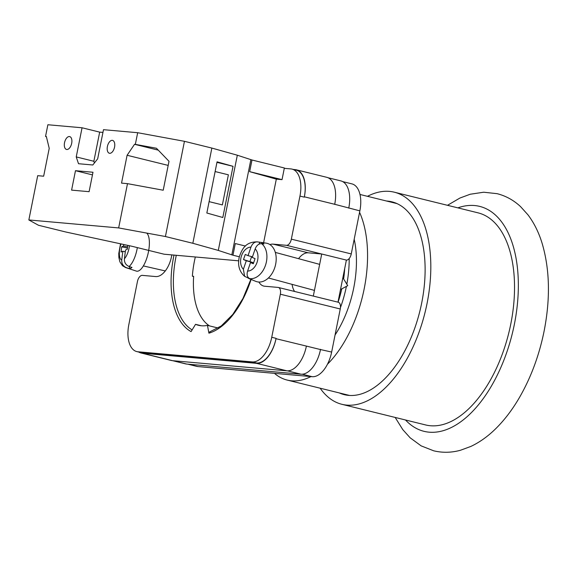 <?xml version="1.0" encoding="UTF-8"?>
<svg xmlns="http://www.w3.org/2000/svg" width="577" height="577" viewBox="0 0 577 577"><rect width="100%" height="100%" fill="white"/><g stroke="black" fill="none" stroke-linecap="round" stroke-linejoin="round"><path stroke-width="0.87" d="M359.572 212.329A98.818 53.084 103.9 0 1 364.174 288.861A98.818 53.084 103.9 0 1 327.469 364.224M310.938 376.579A98.818 53.084 103.9 0 1 287.187 380.077A98.818 53.084 103.9 0 1 274.457 373.348M354.191 239.26A79.453 42.684 103.9 0 1 353.723 287.937A79.453 42.684 103.9 0 1 335.057 334.999M346.409 286.365A79.453 42.684 103.9 0 1 340.452 307.591M341.779 288.875A72.002 38.681 103.9 0 1 338.057 302.189M195.329 256.981A68.194 36.632 -76.1 0 0 192.357 276.203L193.641 276.318A65.879 35.392 -76.1 0 0 209.538 325.904M344.693 268.601A72.002 38.681 103.9 0 1 343.618 278.929M349.179 258.561A79.453 42.684 103.9 0 1 346.835 284.194M192.357 276.203L193.627 276.527M367.47 196.317A109.248 58.688 103.9 0 1 394.264 192.184A109.248 58.688 103.9 0 1 427.052 303.48A109.248 58.688 103.9 0 1 341.952 404.318A109.248 58.688 103.9 0 1 320.156 388.206M394.264 192.184L477.98 212.826A109.248 58.688 103.9 0 1 510.768 324.123A109.248 58.688 103.9 0 1 425.667 424.961L341.952 404.318M386.597 201.034A99.316 53.351 103.9 0 1 391.884 201.827A99.316 53.351 103.9 0 1 421.693 303.004A99.316 53.351 103.9 0 1 344.325 394.675A99.316 53.351 103.9 0 1 339.276 392.915M201.323 325.76A66.874 35.925 -76.1 0 1 198.38 325.269A66.874 35.925 -76.1 0 1 195.545 324.332L201.33 325.76A66.874 35.925 -76.1 0 0 207.46 325.392L208.917 333.181L209.992 332.027M195.545 324.332L191.081 331.595A75.479 40.549 103.9 0 1 174.002 255.092M298.554 258.676A21.515 11.562 -76.1 0 1 308.327 252.82L273.08 244.129A21.515 11.562 -76.1 0 0 269.928 244.583M258.885 282.03A21.515 11.562 -76.1 0 0 263.725 286.069A21.515 11.562 -76.1 0 0 264.67 286.228L278.064 287.418A6.621 3.556 -76.1 0 1 278.359 287.461L338.273 302.24A6.621 3.556 103.9 0 1 340.257 308.983L331.652 352.057A26.484 14.23 103.9 0 1 312.186 376.694L197.861 366.554A26.484 14.23 103.9 0 1 196.699 366.359L187.734 364.145M273.08 244.129L286.48 245.319A6.621 3.556 -76.1 0 0 291.342 239.159L351.256 253.93L359.86 210.865A26.484 14.23 103.9 0 0 351.912 183.883L342.68 181.604M284.295 168.333L290.837 168.91A26.484 14.23 -76.1 0 1 292.005 169.104A26.484 14.23 -76.1 0 1 299.953 196.086L291.342 239.159M278.359 287.461A6.621 3.556 -76.1 0 1 280.343 294.212L271.738 337.278A26.484 14.23 -76.1 0 1 252.272 361.916L137.946 351.775A26.484 14.23 -76.1 0 1 136.785 351.581A26.484 14.23 -76.1 0 1 128.837 324.599L137.441 281.533A6.621 3.556 -76.1 0 1 142.31 275.373L155.703 276.563A21.515 11.562 -76.1 0 0 171.816 254.897M308.327 252.82L321.721 254.01L313.311 296.088M337.985 302.168L346.388 260.09L286.48 245.319M351.256 253.93A6.621 3.556 103.9 0 1 346.388 260.09M252.272 361.916L256.606 362.991L142.288 352.843A26.484 14.23 -76.1 0 1 141.12 352.655L136.785 351.581M138.884 352.1A26.484 14.23 -76.1 0 0 141.055 353.001A26.484 14.23 -76.1 0 0 142.216 353.196L172.581 360.683L286.906 370.823A26.484 14.23 -76.1 0 0 306.373 346.186A26.484 14.23 -76.1 0 0 306.387 346.085L276.008 338.699A26.484 14.23 -76.1 0 1 256.541 363.337L142.216 353.196M256.606 362.991A26.484 14.23 -76.1 0 0 276.073 338.346L276.008 338.699M293.527 169.479L295.244 169.631A26.484 14.23 -76.1 0 1 296.412 169.826A26.484 14.23 -76.1 0 1 304.36 196.807L304.288 197.154A26.484 14.23 -76.1 0 0 296.34 170.179L292.005 169.104M320.538 349.316A26.484 14.23 103.9 0 1 320.487 349.554L331.652 352.057M334.703 204.402A26.484 14.23 -76.1 0 0 334.718 204.294L359.86 210.865M327.974 177.723L340.848 180.897A26.484 14.23 -76.1 0 1 348.796 207.879A26.484 14.23 103.9 0 1 348.746 208.124M287.461 370.852L301.021 374.199A26.484 14.23 -76.1 0 0 320.487 349.561L306.387 346.085M301.021 374.199L186.696 364.058A26.484 14.23 -76.1 0 1 185.534 363.863L172.674 360.69M207.46 325.392L218.207 328.039M141.055 353.001L171.419 360.488A26.484 14.23 -76.1 0 0 172.581 360.683M304.36 196.807L334.718 204.294A26.484 14.23 -76.1 0 0 326.77 177.312L296.412 169.826M292.07 284.36A21.515 11.562 -76.1 0 0 294.587 291.464M252.589 263.112L252.791 262.506L246.292 260.754L243.379 269.286L244.634 276.354C239.152 271.406 237.399 264.807 239.39 256.556C242.189 248.932 245.513 241.763 257.356 241.871A18.796 12.925 105.1 0 1 257.378 241.878L259.729 242.217A19.077 13.12 105.1 0 1 261.929 242.838A19.077 13.12 105.1 0 1 263.941 244.006L261.59 243.667A18.796 12.925 105.1 0 1 265.47 265.326A18.796 12.925 105.1 0 1 249.646 278.604C247.23 277.241 246.545 274.731 247.591 271.082L250.505 262.549L253.303 263.739L255.048 258.626L252.257 257.436L255.171 248.903C256.592 245.355 258.734 243.609 261.59 243.667M255.625 281.287A19.863 13.66 -74.9 0 0 255.784 281.352A19.863 13.66 -74.9 0 0 274.71 267.793A19.863 13.66 -74.9 0 0 268.449 243.79A19.863 13.66 -74.9 0 0 266.098 243.133L257.356 241.871M249.646 278.604L251.81 279.484A19.077 13.12 105.1 0 1 249.769 278.922A19.077 13.12 105.1 0 1 249.61 278.857A19.077 13.12 105.1 0 1 247.598 277.688L244.634 276.354M246.292 260.754L243.501 259.571L245.247 254.457L248.045 255.64L250.959 247.115A12.204 8.395 -74.9 0 0 241.511 255.791A12.204 8.395 -74.9 0 0 243.379 269.286M257.378 241.878C254.529 241.813 252.387 243.559 250.959 247.115M247.843 276.989L247.598 277.688M252.791 262.506L243.501 259.571M251.608 256.606L249.992 261.323M252.459 256.837L248.045 255.64M259.729 242.217L259.08 244.114M253.44 263.343L250.505 262.549M146.681 233.072A19.863 7.292 102.9 0 1 148.289 252.639A19.863 7.292 102.9 0 1 138.617 270.909A19.863 7.292 102.9 0 1 136.345 271.096L125.562 267.54A18.796 6.895 -77.1 0 0 126.413 267.67C123.089 266.228 121.538 263.646 121.747 259.917L122.836 251.226L121.062 252.005L121.718 246.797L123.492 246.011L123.673 244.54M126.413 267.67L129.306 268.615A19.077 7.003 -77.1 0 0 130.604 268.305A19.077 7.003 -77.1 0 0 131.974 267.432L129.089 266.487A18.796 6.895 -77.1 0 0 137.333 247.605M127.769 245.384L127.286 249.257L125.512 250.043L124.423 258.734C124.214 262.463 125.764 265.052 129.089 266.487M127.575 246.949L123.492 246.011M127.43 248.103L121.718 246.797M125.296 251.781L122.836 251.226M129.306 268.615L129.551 266.639M66.809 149.493A6.621 3.556 103.9 0 1 66.521 149.45A6.621 3.556 103.9 0 1 64.588 142.432A6.621 3.556 103.9 0 1 69.399 136.54A6.621 3.556 103.9 0 1 69.687 136.59A6.621 3.556 103.9 0 1 71.62 143.601A6.621 3.556 103.9 0 1 66.809 149.493M109.68 153.302A6.621 3.556 103.9 0 1 109.392 153.251A6.621 3.556 103.9 0 1 107.459 146.241A6.621 3.556 103.9 0 1 112.27 140.348A6.621 3.556 103.9 0 1 112.558 140.391A6.621 3.556 103.9 0 1 114.491 147.409A6.621 3.556 103.9 0 1 109.68 153.302M71.598 190.129L75.479 170.698L92.984 172.249L89.103 191.679L71.598 190.129M245.449 246.054L235.293 243.552L232.964 255.207L218.294 250.418L192.841 243.285L165.419 236.52L118.653 227.922L127.495 183.652L121.538 183.118L127.099 155.271L134.542 144.3L135.343 144.373L137.672 132.71L103.492 129.681L97.672 158.826L92.803 164.986L78.508 163.717L76.236 156.922L82.057 127.777L47.877 124.747L45.547 136.403L46.34 136.475L49.218 148.361L43.657 176.201L37.7 175.675L28.85 219.952L38.464 225.261L65.879 232.019L131.736 246.228L164.106 254.212L238.662 260.826M118.653 227.922L28.85 219.952M45.547 136.403L46.449 136.9M127.495 183.652L163.219 190.222L169.003 161.293L156.446 148.253L135.343 144.373M165.419 236.52L184.445 141.315L137.672 132.71M251.99 160.002L249.661 171.657L282.03 179.642L284.36 167.986L251.99 160.002L237.32 155.213L211.86 148.073L184.445 141.315M102.944 132.414L99.677 132.126L82.057 127.777M282.03 179.642L276.318 179.137L263.602 242.773M218.294 250.418L237.32 155.213M192.841 243.285L211.86 148.073M222.816 217.493L233.036 166.327L217.06 161.841L206.84 213.007L222.816 217.493M249.661 171.657L276.318 179.137M231.831 254.89L250.858 159.685M232.964 255.207L239.332 256.779M209.112 201.64L222.361 204.907L228.377 174.817L215.12 171.549M216.959 162.361L233.036 166.327M92.457 174.889L75.479 170.698M94.419 162.945L93.856 161.271L76.236 156.922M93.856 161.271L99.677 132.126M158.278 150.15L134.542 144.3M168.181 165.404L127.099 155.271M405.53 419.998A115.869 62.244 -76.1 0 0 514.345 324.44A115.869 62.244 -76.1 0 0 457.842 207.864M251.089 279.456A75.479 40.549 103.9 0 1 208.917 333.181M188.326 364.202L197.861 366.554M302.146 374.213L312.186 376.694M280.343 294.212L340.257 308.983M271.738 337.278L276.073 338.346M299.953 196.086L304.288 197.154M173.266 360.74L186.696 364.058M176.295 255.294A73.82 39.654 -76.1 0 0 192.127 329.9M256.541 363.337L286.906 370.823M137.946 351.775L142.288 352.843M247.591 271.082A12.204 8.395 -74.9 0 0 257.039 262.398A12.204 8.395 -74.9 0 0 255.171 248.903M129.443 245.73A12.204 4.479 102.9 0 1 124.423 258.734M121.747 259.917A12.204 4.479 102.9 0 1 120.99 243.984M349.619 395.469L287.187 380.077M396.94 203.587L359.983 194.471M447.485 205.311L459.891 198.055L470.212 194.24L483.706 192.22L497.085 193.67C505.928 195.92 513.768 200.255 520.613 206.667L527.977 214.846C534.042 222.895 538.745 232.343 542.084 243.198C549.794 269.293 550.472 298.569 544.125 331.025C539.185 355.439 530.919 377.668 519.329 397.726C512.542 409.374 504.947 419.429 496.537 427.882C488.539 435.938 479.977 442.119 470.868 446.425L460.547 450.233C451.51 452.736 442.552 452.923 433.673 450.803L421.152 445.87L410.146 437.806L402.782 429.634L395.173 417.445M209.458 332.027L221.272 325.926L232.805 314.429L242.96 298.468L250.844 279.362M340.502 289.567L347.722 285.658L342.875 277.703M319.651 264.367L275.316 252.409M314.451 290.397L268.42 277.977M249.769 278.922L255.784 281.352M165.296 270.938L143.356 265.925M120.506 243.891L118.768 253.548L118.884 257.551L119.893 261.864L122.519 265.759L125.562 267.54"/></g></svg>
